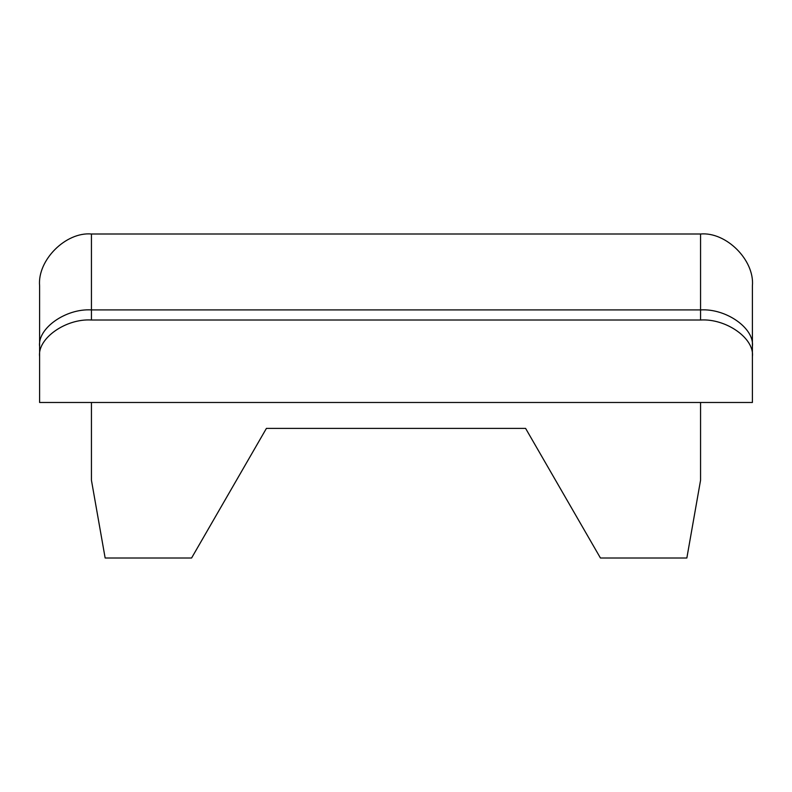 <?xml version="1.0" encoding="UTF-8"?>
<svg xmlns="http://www.w3.org/2000/svg" width="792" height="792" viewBox="0 0 792 792"><rect width="100%" height="100%" fill="white"/><g stroke="black" fill="none" stroke-linecap="round" stroke-linejoin="round"><path stroke-width="1.19" d="M39.6 356.657C37.283 338.521 65.795 318.364 91.436 320.008L700.564 320.008C726.205 318.364 754.717 338.521 752.4 356.657L752.4 285.843C754.717 260.192 726.205 231.68 700.564 233.996L91.436 233.996C65.795 231.68 37.283 260.192 39.6 285.843L39.6 402.485L39.6 324.72L39.6 402.485L752.4 402.485L752.4 356.657M752.4 324.72L752.4 402.485L752.4 324.72M700.564 402.485L700.564 480.239L686.852 558.004L600.435 558.004L525.611 428.403L266.409 428.403L191.585 558.004L105.148 558.004L91.436 480.239L91.436 402.485M91.436 320.008L91.436 309.92C65.795 308.276 37.283 328.442 39.6 346.579M752.4 346.579C754.717 328.442 726.205 308.276 700.564 309.92L91.436 309.92L91.436 233.996M700.564 233.996L700.564 320.008"/></g></svg>
